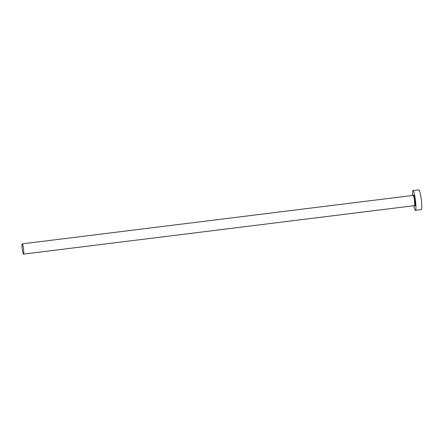 <?xml version="1.0" encoding="UTF-8"?>
<svg xmlns="http://www.w3.org/2000/svg" width="444" height="444" viewBox="0 0 444 444"><rect width="100%" height="100%" fill="white"/><g stroke="black" fill="none" stroke-linecap="round" stroke-linejoin="round"><path stroke-width="0.67" d="M22.2 243.889A5.167 0.638 -97.1 0 0 22.283 249.295A5.167 0.638 -97.1 0 0 23.526 254.118A5.167 0.638 -97.1 0 0 23.576 254.09A5.167 0.638 -97.1 0 0 23.493 248.684A5.167 0.638 -97.1 0 0 22.256 243.861A5.167 0.638 -97.1 0 0 22.2 243.889M413.802 205.727A9.934 1.227 -97.1 0 0 415.429 210.328A9.934 1.227 -97.1 0 0 415.534 210.278A9.934 1.227 -97.1 0 0 415.373 199.883A9.934 1.227 -97.1 0 0 412.987 190.609A9.934 1.227 -97.1 0 0 412.881 190.665A9.934 1.227 -97.1 0 0 412.531 195.471M415.429 210.328L421.301 209.601A9.934 1.227 -97.1 0 0 421.406 209.551A9.934 1.227 -97.1 0 0 421.239 199.151A9.934 1.227 -97.1 0 0 418.853 189.882L412.987 190.609M23.526 254.118L414.452 205.644A5.167 0.638 -97.1 0 0 414.507 205.616A5.167 0.638 -97.1 0 0 414.424 200.211A5.167 0.638 -97.1 0 0 413.181 195.393L413.347 195.321A5.561 0.688 82.9 0 1 413.464 194.977A5.561 0.688 82.9 0 1 414.829 199.894A5.561 0.688 82.9 0 1 414.951 205.961A5.561 0.688 82.9 0 1 414.557 205.55M22.256 243.861L413.181 195.393"/></g></svg>

